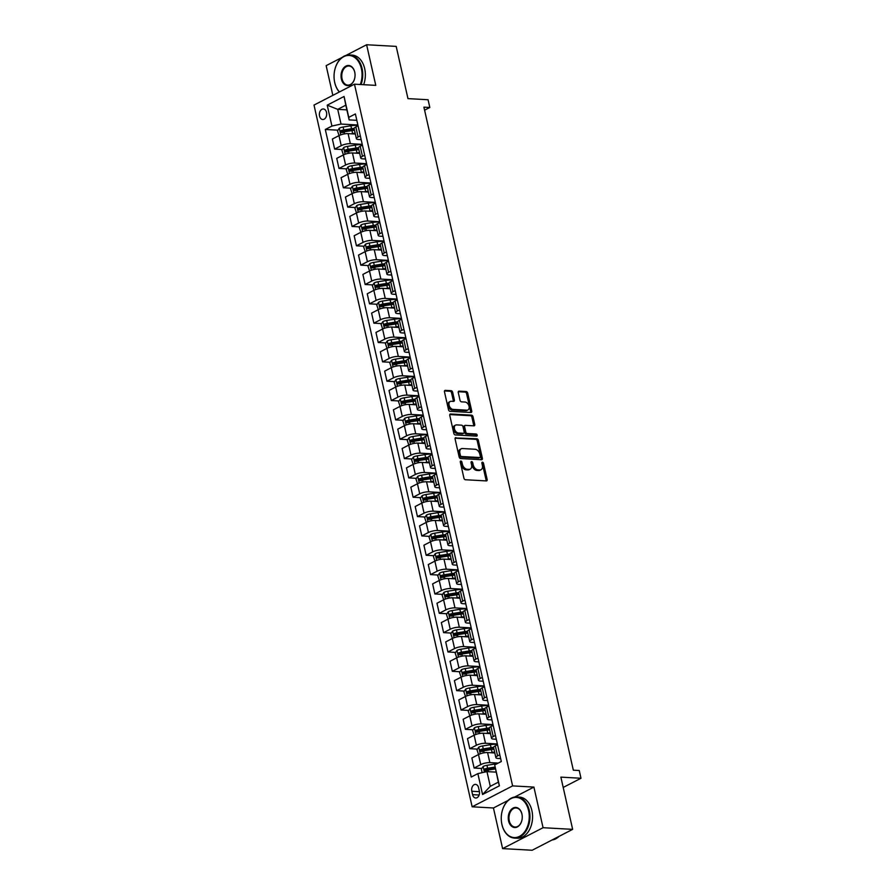 <?xml version="1.0" encoding="UTF-8"?>
<svg xmlns="http://www.w3.org/2000/svg" width="895" height="895" viewBox="0 0 895 895"><rect width="100%" height="100%" fill="white"/><g stroke="black" fill="none" stroke-linecap="round" stroke-linejoin="round"><path stroke-width="1.34" d="M460.858 461.003A1.13 0.75 62.7 0 0 460.287 462.021L463.923 478.165A1.622 1.074 62.7 0 0 465.422 479.742L486.332 480.917A1.622 1.074 62.7 0 0 487.148 479.463L483.513 463.319A1.13 0.75 62.7 0 0 481.89 463.23L482.36 465.322A5.18 3.446 62.7 0 1 481.018 469.718A5.18 3.446 62.7 0 1 479.742 469.976L477.997 469.875A5.18 3.446 62.7 0 1 473.186 464.807L472.717 462.715A1.13 0.75 62.7 0 0 471.083 462.625L471.553 464.718A5.18 3.446 62.7 0 1 470.222 469.114A5.18 3.446 62.7 0 1 468.935 469.372L467.19 469.271A5.18 3.446 62.7 0 1 462.379 464.203L461.909 462.122A1.13 0.75 62.7 0 0 460.858 461.003M319.537 116.048A5.28 3.669 -86.8 0 0 322.737 119.505A5.28 3.669 -86.8 0 0 326.53 112.423A5.28 3.669 -86.8 0 0 323.33 108.966A5.28 3.669 -86.8 0 0 319.537 116.048M452.657 392.278A1.622 1.074 62.7 0 0 451.147 390.69L445.285 390.365A1.622 1.074 62.7 0 0 444.468 391.82L448.507 409.742A1.622 1.074 62.7 0 0 450.006 411.32L470.915 412.494A1.622 1.074 62.7 0 0 471.732 411.04L467.693 393.118A1.622 1.074 62.7 0 0 466.194 391.529L459.101 391.137A1.622 1.074 62.7 0 0 458.285 392.592L460.019 400.255A1.622 1.074 62.7 0 0 461.518 401.844L465.031 402.034A4.33 2.875 62.7 0 1 468.823 405.513A4.33 2.875 62.7 0 1 467.928 409.944A4.33 2.875 62.7 0 1 466.866 410.167L453.105 409.395A4.33 2.875 62.7 0 1 449.301 405.916A4.33 2.875 62.7 0 1 450.196 401.486A4.33 2.875 62.7 0 1 451.27 401.273L453.564 401.396A1.622 1.074 62.7 0 0 454.38 399.942L452.657 392.278L451.561 392.838A1.622 1.074 62.7 0 0 450.051 391.26L444.479 390.947M508.114 800.41L493.447 807.984L502.598 848.605L543.064 827.707L572.643 829.352L560.874 777.128L580.989 778.258L579.244 770.517L573.326 770.181L423.906 107.154L429.824 107.478L428.078 99.748L407.963 98.618L396.194 46.395L366.614 44.75L345.906 55.445M543.064 827.707L533.912 787.085L512.611 785.899L354.476 84.186L375.777 85.372L366.614 44.75M455.924 437.599A1.622 1.074 62.7 0 0 455.107 439.053L459.146 456.976A1.622 1.074 62.7 0 0 460.656 458.564L481.555 459.728A1.622 1.074 62.7 0 0 482.371 458.274L478.333 440.351A1.622 1.074 62.7 0 0 476.834 438.763L455.231 437.957M453.821 433.359L449.782 415.437A1.622 1.074 62.7 0 1 450.61 413.982L471.508 415.146A1.622 1.074 62.7 0 1 473.019 416.734L474.742 424.398A1.622 1.074 62.7 0 1 473.925 425.852L465.445 425.382A1.622 1.074 62.7 0 0 464.628 426.837L465.769 431.927A1.622 1.074 62.7 0 0 467.279 433.504L476.106 433.997A1.13 0.75 62.7 0 1 476.587 436.122L455.331 434.948A1.622 1.074 62.7 0 1 453.821 433.359M342.259 57.336L326.149 65.648L332.85 95.351M572.643 829.352L532.178 850.25L502.598 848.605M479.362 791.146L478.601 787.745A5.113 3.558 -86.8 0 0 475.491 784.389A5.113 3.558 -86.8 0 0 471.822 791.247L472.582 794.648A5.113 3.558 -86.8 0 0 475.692 798.004A5.113 3.558 -86.8 0 0 479.362 791.146M512.611 785.899L472.146 806.798L314.011 105.073L354.476 84.186M494.7 764.923L499.41 785.81L482.562 794.503L477.863 773.616L486.969 771.624L490.281 786.325L498.37 782.14L494.7 764.923L501.312 761.5L355.382 113.945L348.77 117.357L349.128 119.885L345.806 105.185L337.717 109.358L341.029 124.058L357.877 124.998M337.952 130.178L325.31 129.473L471.24 777.039L477.863 773.616M325.31 129.473L331.922 126.061L327.212 105.162L344.06 96.47L348.77 117.357M493.447 807.984L472.146 806.798M424.588 110.186L429.824 107.478M563.201 787.443L580.989 778.258M486.969 771.624L496.11 772.128M346.868 109.872L337.717 109.358L327.212 105.162M342.315 149.521L334.64 149.096L332.369 139.038L338.981 135.615A6.589 1.801 -12.7 0 1 348.088 133.623L355.337 134.026M334.64 149.096L341.252 145.672A6.589 1.801 -12.7 0 1 350.359 143.681L362.229 144.341M346.667 168.864L338.992 168.428L336.733 158.37L343.344 154.958A6.589 1.801 -12.7 0 1 352.451 152.967L359.7 153.369M338.992 168.428L345.615 165.016A6.589 1.801 -12.7 0 1 354.722 163.024L366.592 163.684M351.03 188.207L343.356 187.771L341.084 177.713L347.707 174.301A6.589 1.801 -12.7 0 1 356.814 172.31L364.064 172.713M343.356 187.771L349.967 184.359A6.589 1.801 -12.7 0 1 359.074 182.367L370.955 183.027M355.393 207.539L347.707 207.114L345.448 197.057L352.059 193.644A6.589 1.801 -12.7 0 1 361.166 191.642L368.416 192.056M347.707 207.114L354.331 203.702A6.589 1.801 -12.7 0 1 363.437 201.699L375.307 202.371M359.745 226.882L352.071 226.457L349.8 216.4L356.423 212.988A6.589 1.801 -12.7 0 1 365.529 210.985L372.779 211.388M352.071 226.457L358.682 223.045A6.589 1.801 -12.7 0 1 367.789 221.043L379.67 221.703M364.108 246.226L356.434 245.801L354.163 235.743L360.774 232.331A6.589 1.801 -12.7 0 1 369.892 230.328L377.142 230.731M356.434 245.801L363.046 242.388A6.589 1.801 -12.7 0 1 372.152 240.386L384.022 241.046M368.46 265.569L360.786 265.144L358.526 255.086L365.138 251.663A6.589 1.801 -12.7 0 1 374.244 249.671L381.494 250.074M360.786 265.144L367.409 261.72A6.589 1.801 -12.7 0 1 376.515 259.729L388.385 260.389M372.823 284.912L365.149 284.487L362.878 274.429L369.501 271.006A6.589 1.801 -12.7 0 1 378.607 269.015L385.857 269.417M365.149 284.487L371.761 281.064A6.589 1.801 -12.7 0 1 380.867 279.072L392.748 279.732M377.187 304.255L369.512 303.83L367.241 293.773L373.853 290.349A6.589 1.801 -12.7 0 1 382.959 288.358L390.209 288.761M369.512 303.83L376.124 300.407A6.589 1.801 -12.7 0 1 385.23 298.415L397.1 299.075M381.538 323.598L373.864 323.162L371.604 313.105L378.216 309.692A6.589 1.801 -12.7 0 1 387.322 307.701L394.572 308.104M373.864 323.162L380.487 319.75A6.589 1.801 -12.7 0 1 389.594 317.759L401.463 318.419M385.902 342.942L378.227 342.505L375.956 332.448L382.579 329.036A6.589 1.801 -12.7 0 1 391.686 327.044L398.935 327.447M378.227 342.505L384.839 339.093A6.589 1.801 -12.7 0 1 393.945 337.102L405.827 337.762M390.265 362.274L382.579 361.848L380.319 351.791L386.931 348.379A6.589 1.801 -12.7 0 1 396.037 346.376L403.287 346.79M382.579 361.848L389.202 358.436A6.589 1.801 -12.7 0 1 398.309 356.434L410.178 357.105M394.617 381.617L386.942 381.192L384.671 371.134L391.294 367.722A6.589 1.801 -12.7 0 1 400.401 365.719L407.65 366.122M386.942 381.192L393.554 377.779A6.589 1.801 -12.7 0 1 402.661 375.777L414.542 376.437M398.98 400.96L391.305 400.535L389.034 390.477L395.646 387.054A6.589 1.801 -12.7 0 1 404.753 385.063L412.013 385.465M391.305 400.535L397.917 397.123A6.589 1.801 -12.7 0 1 407.024 395.12L418.894 395.78M403.332 420.303L395.657 419.878L393.397 409.82L400.009 406.397A6.589 1.801 -12.7 0 1 409.116 404.406L416.365 404.808M395.657 419.878L402.28 416.455A6.589 1.801 -12.7 0 1 411.387 414.463L423.257 415.123M407.695 439.646L400.02 439.221L397.749 429.164L404.372 425.74A6.589 1.801 -12.7 0 1 413.479 423.749L420.728 424.152M400.02 439.221L406.632 435.798A6.589 1.801 -12.7 0 1 415.739 433.806L427.62 434.467M412.058 458.99L404.372 458.564L402.112 448.507L408.724 445.083A6.589 1.801 -12.7 0 1 417.831 443.092L425.08 443.495M404.372 458.564L410.995 455.141A6.589 1.801 -12.7 0 1 420.102 453.15L431.972 453.81M416.41 478.333L408.735 477.896L406.464 467.839L413.087 464.427A6.589 1.801 -12.7 0 1 422.194 462.435L429.443 462.838M408.735 477.896L415.347 474.484A6.589 1.801 -12.7 0 1 424.465 472.493L436.335 473.153M420.773 497.676L413.098 497.24L410.827 487.182L417.439 483.77A6.589 1.801 -12.7 0 1 426.557 481.778L433.806 482.181M413.098 497.24L419.71 493.827A6.589 1.801 -12.7 0 1 428.817 491.836L440.687 492.496M425.136 517.008L417.45 516.583L415.19 506.525L421.802 503.113A6.589 1.801 -12.7 0 1 430.909 501.111L438.158 501.524M417.45 516.583L424.073 513.171A6.589 1.801 -12.7 0 1 433.18 511.168L445.05 511.839M429.488 536.351L421.813 535.926L419.542 525.868L426.165 522.456A6.589 1.801 -12.7 0 1 435.272 520.454L442.522 520.856M421.813 535.926L428.425 532.514A6.589 1.801 -12.7 0 1 437.532 530.511L449.413 531.171M433.851 555.694L426.177 555.269L423.906 545.212L430.517 541.788A6.589 1.801 -12.7 0 1 439.624 539.797L446.873 540.2M426.177 555.269L432.788 551.857A6.589 1.801 -12.7 0 1 441.895 549.854L453.765 550.514M438.203 575.037L430.529 574.612L428.269 564.555L434.88 561.131A6.589 1.801 -12.7 0 1 443.987 559.14L451.237 559.543M430.529 574.612L437.152 571.189A6.589 1.801 -12.7 0 1 446.258 569.198L458.128 569.858M442.566 594.381L434.892 593.956L432.621 583.898L439.244 580.475A6.589 1.801 -12.7 0 1 448.35 578.483L455.6 578.886M434.892 593.956L441.503 590.532A6.589 1.801 -12.7 0 1 450.61 588.541L462.491 589.201M446.929 613.724L439.244 613.299L436.984 603.241L443.596 599.818A6.589 1.801 -12.7 0 1 452.702 597.826L459.952 598.229M439.244 613.299L445.867 609.875A6.589 1.801 -12.7 0 1 454.973 607.884L466.843 608.544M451.281 633.067L443.607 632.631L441.336 622.573L447.959 619.161A6.589 1.801 -12.7 0 1 457.065 617.17L464.315 617.572M443.607 632.631L450.219 629.219A6.589 1.801 -12.7 0 1 459.325 627.227L471.206 627.887M455.644 652.41L447.97 651.974L445.699 641.916L452.311 638.504A6.589 1.801 -12.7 0 1 461.428 636.513L468.678 636.916M447.97 651.974L454.582 648.562A6.589 1.801 -12.7 0 1 463.688 646.57L475.558 647.23M459.996 671.742L452.322 671.317L450.062 661.26L456.674 657.847A6.589 1.801 -12.7 0 1 465.78 655.845L473.03 656.259M452.322 671.317L458.945 667.905A6.589 1.801 -12.7 0 1 468.051 665.902L479.921 666.574M464.36 691.085L456.685 690.66L454.414 680.603L461.037 677.191A6.589 1.801 -12.7 0 1 470.143 675.188L477.393 675.591M456.685 690.66L463.297 687.248A6.589 1.801 -12.7 0 1 472.403 685.246L484.284 685.906M468.723 710.429L461.037 710.003L458.777 699.946L465.389 696.523A6.589 1.801 -12.7 0 1 474.495 694.531L481.745 694.934M461.037 710.003L467.66 706.58A6.589 1.801 -12.7 0 1 476.767 704.589L488.636 705.249M473.075 729.772L465.4 729.347L463.14 719.289L469.752 715.866A6.589 1.801 -12.7 0 1 478.859 713.874L486.108 714.277M465.4 729.347L472.023 725.923A6.589 1.801 -12.7 0 1 481.13 723.932L493 724.592M477.438 749.115L469.763 748.69L467.492 738.632L474.115 735.209A6.589 1.801 -12.7 0 1 483.222 733.218L490.471 733.62M469.763 748.69L476.375 745.266A6.589 1.801 -12.7 0 1 485.482 743.275L497.363 743.935M481.801 768.458L474.115 768.033L471.855 757.975L478.467 754.552A6.589 1.801 -12.7 0 1 487.574 752.561L494.823 752.963M474.115 768.033L480.738 764.61A6.589 1.801 -12.7 0 1 489.845 762.618L498.258 763.088M500.663 758.591L497.933 758.434A6.589 1.801 -12.7 0 1 495.875 757.629A6.589 1.801 -12.7 0 1 497.575 755.917L499.802 754.765M496.3 739.248L493.581 739.091A6.589 1.801 -12.7 0 1 491.523 738.285A6.589 1.801 -12.7 0 1 493.223 736.574L495.438 735.421M491.937 719.904L489.218 719.748A6.589 1.801 -12.7 0 1 487.16 718.942A6.589 1.801 -12.7 0 1 488.86 717.231L491.075 716.078M487.585 700.561L484.855 700.416A6.589 1.801 -12.7 0 1 482.797 699.599A6.589 1.801 -12.7 0 1 484.497 697.887L486.723 696.746M483.222 681.218L480.503 681.073A6.589 1.801 -12.7 0 1 478.445 680.256A6.589 1.801 -12.7 0 1 480.145 678.544L482.36 677.403M478.87 661.875L476.14 661.729A6.589 1.801 -12.7 0 1 474.081 660.924A6.589 1.801 -12.7 0 1 475.782 659.201L478.008 658.06M474.507 642.543L471.777 642.386A6.589 1.801 -12.7 0 1 469.73 641.581A6.589 1.801 -12.7 0 1 471.419 639.858L473.645 638.717M470.143 623.2L467.425 623.043A6.589 1.801 -12.7 0 1 465.366 622.238A6.589 1.801 -12.7 0 1 467.067 620.526L469.282 619.374M465.792 603.856L463.062 603.7A6.589 1.801 -12.7 0 1 461.003 602.894A6.589 1.801 -12.7 0 1 462.704 601.183L464.93 600.03M461.428 584.513L458.71 584.357A6.589 1.801 -12.7 0 1 456.651 583.551A6.589 1.801 -12.7 0 1 458.352 581.84L460.567 580.687M457.065 565.17L454.347 565.014A6.589 1.801 -12.7 0 1 452.288 564.208A6.589 1.801 -12.7 0 1 453.989 562.496L456.215 561.344M452.713 545.827L449.984 545.681A6.589 1.801 -12.7 0 1 447.925 544.865A6.589 1.801 -12.7 0 1 449.626 543.153L451.852 542.012M448.35 526.484L445.632 526.338A6.589 1.801 -12.7 0 1 443.573 525.522A6.589 1.801 -12.7 0 1 445.274 523.81L447.489 522.669M443.998 507.141L441.269 506.995A6.589 1.801 -12.7 0 1 439.21 506.19A6.589 1.801 -12.7 0 1 440.911 504.467L443.137 503.326M439.635 487.809L436.917 487.652A6.589 1.801 -12.7 0 1 434.858 486.846A6.589 1.801 -12.7 0 1 436.559 485.124L438.774 483.982M435.272 468.465L432.553 468.309A6.589 1.801 -12.7 0 1 430.495 467.503A6.589 1.801 -12.7 0 1 432.195 465.792L434.411 464.639M430.92 449.122L428.19 448.966A6.589 1.801 -12.7 0 1 426.132 448.16A6.589 1.801 -12.7 0 1 427.832 446.448L430.059 445.296M426.557 429.779L423.838 429.622A6.589 1.801 -12.7 0 1 421.78 428.817A6.589 1.801 -12.7 0 1 423.48 427.105L425.696 425.953M422.205 410.436L419.475 410.279A6.589 1.801 -12.7 0 1 417.417 409.474A6.589 1.801 -12.7 0 1 419.117 407.762L421.344 406.61M417.842 391.093L415.112 390.947A6.589 1.801 -12.7 0 1 413.054 390.13A6.589 1.801 -12.7 0 1 414.754 388.419L416.981 387.278M413.479 371.749L410.76 371.604A6.589 1.801 -12.7 0 1 408.702 370.787A6.589 1.801 -12.7 0 1 410.402 369.076L412.617 367.934M409.127 352.406L406.397 352.261A6.589 1.801 -12.7 0 1 404.339 351.455A6.589 1.801 -12.7 0 1 406.039 349.732L408.265 348.591M404.764 333.074L402.045 332.918A6.589 1.801 -12.7 0 1 399.987 332.112A6.589 1.801 -12.7 0 1 401.687 330.389L403.902 329.248M400.401 313.731L397.682 313.574A6.589 1.801 -12.7 0 1 395.624 312.769A6.589 1.801 -12.7 0 1 397.324 311.057L399.539 309.905M396.049 294.388L393.319 294.231A6.589 1.801 -12.7 0 1 391.26 293.426A6.589 1.801 -12.7 0 1 392.961 291.714L395.187 290.562M391.686 275.045L388.967 274.888A6.589 1.801 -12.7 0 1 386.908 274.083A6.589 1.801 -12.7 0 1 388.609 272.371L390.824 271.219M387.334 255.701L384.604 255.556A6.589 1.801 -12.7 0 1 382.545 254.739A6.589 1.801 -12.7 0 1 384.246 253.028L386.472 251.875M382.97 236.358L380.241 236.213A6.589 1.801 -12.7 0 1 378.193 235.396A6.589 1.801 -12.7 0 1 379.883 233.684L382.109 232.543M378.607 217.015L375.889 216.87A6.589 1.801 -12.7 0 1 373.83 216.053A6.589 1.801 -12.7 0 1 375.531 214.341L377.746 213.2M374.255 197.672L371.526 197.526A6.589 1.801 -12.7 0 1 369.467 196.721A6.589 1.801 -12.7 0 1 371.168 194.998L373.394 193.857M369.892 178.34L367.174 178.183A6.589 1.801 -12.7 0 1 365.115 177.378A6.589 1.801 -12.7 0 1 366.816 175.655L369.031 174.514M365.54 158.997L362.811 158.84A6.589 1.801 -12.7 0 1 360.752 158.035A6.589 1.801 -12.7 0 1 362.453 156.323L364.679 155.171M361.177 139.654L358.447 139.497A6.589 1.801 -12.7 0 1 356.389 138.691A6.589 1.801 -12.7 0 1 358.089 136.98L360.316 135.827M356.814 120.31L349.128 119.885M494.051 769.141L487.943 768.794M489.688 749.797L483.591 749.462M485.336 730.454L479.228 730.119M480.973 711.111L474.865 710.775M476.61 691.768L470.513 691.432M472.258 672.425L466.15 672.089M467.895 653.093L461.798 652.746M463.543 633.75L457.434 633.403M459.18 614.406L453.071 614.059M454.817 595.063L448.719 594.727M450.465 575.72L444.356 575.384M446.102 556.377L440.004 556.041M441.738 537.034L435.641 536.698M437.386 517.69L431.278 517.355M433.023 498.358L426.926 498.012M428.671 479.015L422.563 478.668M424.308 459.672L418.2 459.325M419.945 440.329L413.848 439.993M415.593 420.986L409.485 420.65M411.23 401.642L405.133 401.307M406.878 382.299L400.77 381.964M402.515 362.956L396.407 362.62M398.152 343.624L392.055 343.277M393.8 324.281L387.692 323.934M389.437 304.938L383.328 304.591M385.074 285.594L378.977 285.259M380.722 266.251L374.613 265.916M376.359 246.908L370.261 246.572M372.007 227.565L365.898 227.229M367.644 208.222L361.535 207.886M363.281 188.89L357.183 188.543M358.929 169.547L352.82 169.2M354.565 150.203L348.468 149.857M350.202 130.86L344.105 130.525M495.875 757.629L493.615 747.571A6.589 1.801 -12.7 0 1 495.315 745.859L497.531 744.707M491.523 738.285L489.252 728.228A6.589 1.801 -12.7 0 1 490.952 726.516L493.167 725.364M487.16 718.942L484.889 708.885A6.589 1.801 -12.7 0 1 486.589 707.173L488.815 706.021M482.797 699.599L480.537 689.542A6.589 1.801 -12.7 0 1 482.237 687.83L484.452 686.689M478.445 680.256L476.174 670.198A6.589 1.801 -12.7 0 1 477.874 668.487L480.1 667.346M474.081 660.924L471.822 650.866A6.589 1.801 -12.7 0 1 473.511 649.143L475.737 648.002M469.73 641.581L467.458 631.523A6.589 1.801 -12.7 0 1 469.159 629.8L471.374 628.659M465.366 622.238L463.095 612.18A6.589 1.801 -12.7 0 1 464.796 610.468L467.022 609.316M461.003 602.894L458.743 592.837A6.589 1.801 -12.7 0 1 460.444 591.125L462.659 589.973M456.651 583.551L454.38 573.494A6.589 1.801 -12.7 0 1 456.081 571.782L458.307 570.63M452.288 564.208L450.017 554.15A6.589 1.801 -12.7 0 1 451.718 552.439L453.944 551.286M447.925 544.865L445.665 534.807A6.589 1.801 -12.7 0 1 447.366 533.096L449.581 531.954M443.573 525.522L441.302 515.464A6.589 1.801 -12.7 0 1 443.003 513.752L445.229 512.611M439.21 506.19L436.95 496.132A6.589 1.801 -12.7 0 1 438.651 494.409L440.866 493.268M434.858 486.846L432.587 476.789A6.589 1.801 -12.7 0 1 434.288 475.066L436.503 473.925M430.495 467.503L428.224 457.446A6.589 1.801 -12.7 0 1 429.924 455.734L432.151 454.582M426.132 448.16L423.872 438.102A6.589 1.801 -12.7 0 1 425.572 436.391L427.788 435.238M421.78 428.817L419.509 418.759A6.589 1.801 -12.7 0 1 421.209 417.048L423.436 415.895M417.417 409.474L415.146 399.416A6.589 1.801 -12.7 0 1 416.846 397.704L419.073 396.552M413.054 390.13L410.794 380.073A6.589 1.801 -12.7 0 1 412.494 378.361L414.709 377.22M408.702 370.787L406.431 360.73A6.589 1.801 -12.7 0 1 408.131 359.018L410.357 357.877M404.339 351.455L402.079 341.398A6.589 1.801 -12.7 0 1 403.779 339.675L405.994 338.534M399.987 332.112L397.716 322.055A6.589 1.801 -12.7 0 1 399.416 320.332L401.631 319.191M395.624 312.769L393.353 302.711A6.589 1.801 -12.7 0 1 395.053 301L397.279 299.847M391.26 293.426L389.001 283.368A6.589 1.801 -12.7 0 1 390.701 281.656L392.916 280.504M386.908 274.083L384.637 264.025A6.589 1.801 -12.7 0 1 386.338 262.313L388.564 261.161M382.545 254.739L380.286 244.682A6.589 1.801 -12.7 0 1 381.975 242.97L384.201 241.818M378.193 235.396L375.922 225.339A6.589 1.801 -12.7 0 1 377.623 223.627L379.838 222.486M373.83 216.053L371.559 205.995A6.589 1.801 -12.7 0 1 373.26 204.284L375.486 203.143M369.467 196.721L367.207 186.663A6.589 1.801 -12.7 0 1 368.908 184.941L371.123 183.799M365.115 177.378L362.844 167.32A6.589 1.801 -12.7 0 1 364.545 165.597L366.771 164.456M360.752 158.035L358.481 147.977A6.589 1.801 -12.7 0 1 360.182 146.265L362.408 145.113M356.389 138.691L354.129 128.634A6.589 1.801 -12.7 0 1 355.83 126.922L358.045 125.77M341.029 124.058L331.922 126.061M490.281 786.325L482.562 794.503M498.37 782.14L499.41 785.81M344.06 96.47L345.806 105.185M533.912 787.085L514.647 797.042M460.254 461.775A1.13 0.75 62.7 0 1 460.824 462.681L461.294 464.773A5.18 3.446 62.7 0 0 466.105 469.841L467.19 469.271M470.222 469.114L469.125 469.674A5.18 3.446 62.7 0 1 467.839 469.931L466.105 469.841M481.018 469.718L479.921 470.278A5.18 3.446 62.7 0 1 478.646 470.535L476.901 470.446A5.18 3.446 62.7 0 1 472.09 465.378L471.62 463.286A1.13 0.75 62.7 0 0 471.05 462.379M486.041 480.895A1.622 1.074 62.7 0 0 486.052 480.022L482.416 463.89A1.13 0.75 62.7 0 0 481.857 462.983M481.264 459.706A1.622 1.074 62.7 0 0 481.286 458.833L477.248 440.911A1.622 1.074 62.7 0 0 475.737 439.333L455.13 438.181M460.399 455.398A1.13 0.75 62.7 0 0 461.451 456.506L479.798 457.524A1.13 0.75 62.7 0 0 480.369 456.506L479.877 454.313A5.18 3.446 62.7 0 0 475.066 449.245L462.525 448.54A5.18 3.446 62.7 0 0 461.238 448.798A5.18 3.446 62.7 0 0 459.907 453.194L460.399 455.398L459.303 455.958A1.13 0.75 62.7 0 0 460.354 457.065L461.451 456.506M479.194 457.837A1.13 0.75 62.7 0 1 478.702 458.095L460.354 457.065M461.238 448.798L460.153 449.368A5.18 3.446 62.7 0 0 458.811 453.754L459.907 453.194M459.303 455.958L458.811 453.754M449.805 414.564L470.412 415.716L471.508 415.146M473.634 425.841A1.622 1.074 62.7 0 0 473.645 424.968L471.922 417.294A1.622 1.074 62.7 0 0 470.412 415.716M464.348 425.953A1.622 1.074 62.7 0 0 463.532 427.407L464.684 432.486A1.622 1.074 62.7 0 0 466.183 434.075L475.01 434.567L476.106 433.997M476.095 436.1A1.13 0.75 62.7 0 0 475.01 434.567M456.651 424.89A4.33 2.875 62.7 0 0 455.577 425.114A4.33 2.875 62.7 0 0 454.682 429.544A4.33 2.875 62.7 0 0 458.475 433.023L463.33 433.292A1.622 1.074 62.7 0 0 464.147 431.837L463.006 426.747A1.622 1.074 62.7 0 0 461.496 425.159L456.651 424.89M455.577 425.114L454.481 425.673A4.33 2.875 62.7 0 0 453.586 430.103A4.33 2.875 62.7 0 0 457.39 433.583L458.475 433.023M462.928 433.493A1.622 1.074 62.7 0 1 462.234 433.851L457.39 433.583M453.273 401.385A1.622 1.074 62.7 0 0 453.284 400.512L451.561 392.838M450.196 401.486L449.1 402.056A4.33 2.875 62.7 0 0 448.205 406.487A4.33 2.875 62.7 0 0 452.009 409.966L453.105 409.395M467.928 409.944L466.843 410.514A4.33 2.875 62.7 0 1 465.769 410.727L452.009 409.966M470.625 412.472A1.622 1.074 62.7 0 0 470.636 411.599L466.597 393.677A1.622 1.074 62.7 0 0 465.098 392.099L458.307 391.719M494.823 772.061L496.054 771.859M482.136 772.676L481.331 769.129L483.177 766.444A4.363 1.186 -12.7 0 1 486.958 765.303L494.722 764.062A12.608 3.435 -12.7 0 1 496.926 763.771M486.925 770.931C485.549 770.718 485.403 770.092 486.511 769.073A2.226 0.604 -12.7 0 1 487.272 768.906L495.047 767.664A10.471 2.853 -12.7 0 1 495.103 767.653M495.002 767.06L487.618 768.246A4.363 1.186 167.3 0 0 484.799 768.973L485.224 770.83A4.363 1.186 -12.7 0 1 488.043 770.103L495.394 768.928M493.469 752.885A10.471 2.853 -12.7 0 1 494.79 752.773M490.46 752.717L492.105 752.46A12.608 3.435 -12.7 0 1 494.644 752.136M478.545 754.519L476.979 749.786L478.814 747.112A4.363 1.186 -12.7 0 1 482.595 745.96L490.37 744.718A12.608 3.435 -12.7 0 1 497.452 744.349M493.615 747.325A12.608 3.435 167.3 0 0 491.031 747.661L483.266 748.902A4.363 1.186 167.3 0 0 480.447 749.63L480.861 751.487A4.363 1.186 -12.7 0 1 483.68 750.76L491.444 749.518A12.608 3.435 -12.7 0 1 493.973 749.193M482.562 751.587C481.186 751.375 481.051 750.748 482.148 749.73A2.226 0.604 -12.7 0 1 482.92 749.562L490.684 748.321A10.471 2.853 -12.7 0 1 493.704 747.974M489.117 733.542A10.471 2.853 -12.7 0 1 490.426 733.43M486.108 733.374L487.753 733.117A12.608 3.435 -12.7 0 1 490.281 732.792M474.193 735.175L472.616 730.443L474.462 727.769A4.363 1.186 -12.7 0 1 478.243 726.617L486.007 725.375A12.608 3.435 -12.7 0 1 493.089 725.006M489.252 727.993A12.608 3.435 167.3 0 0 486.667 728.317L478.903 729.559A4.363 1.186 167.3 0 0 476.084 730.286L476.509 732.144A4.363 1.186 -12.7 0 1 479.317 731.416L487.093 730.175A12.608 3.435 -12.7 0 1 489.621 729.85M478.21 732.244C476.822 732.032 476.688 731.405 477.785 730.387A2.226 0.604 -12.7 0 1 478.556 730.219L486.321 728.977A10.471 2.853 -12.7 0 1 489.341 728.642M484.754 714.199A10.471 2.853 -12.7 0 1 486.063 714.087M481.745 714.031L483.389 713.774A12.608 3.435 -12.7 0 1 485.918 713.449M469.83 715.832L468.264 711.1L470.099 708.426A4.363 1.186 -12.7 0 1 473.88 707.285L481.644 706.032A12.608 3.435 -12.7 0 1 488.737 705.663M484.9 708.65A12.608 3.435 167.3 0 0 482.315 708.974L474.54 710.216A4.363 1.186 167.3 0 0 471.721 710.943L472.146 712.8A4.363 1.186 -12.7 0 1 474.965 712.073L482.729 710.831A12.608 3.435 -12.7 0 1 485.258 710.507M473.847 712.901C472.47 712.688 472.325 712.073 473.433 711.044A2.226 0.604 -12.7 0 1 474.193 710.876L481.969 709.634A10.471 2.853 -12.7 0 1 484.989 709.299M480.391 694.867A10.471 2.853 -12.7 0 1 481.711 694.755M477.393 694.699L479.038 694.43A12.608 3.435 -12.7 0 1 481.566 694.106M465.467 696.489L463.901 691.757L465.736 689.083A4.363 1.186 -12.7 0 1 469.517 687.942L477.292 686.689A12.608 3.435 -12.7 0 1 484.374 686.32M480.537 689.307A12.608 3.435 167.3 0 0 477.952 689.631L470.188 690.873A4.363 1.186 167.3 0 0 467.369 691.611L467.783 693.468A4.363 1.186 -12.7 0 1 470.602 692.73L478.366 691.488A12.608 3.435 -12.7 0 1 480.895 691.164M469.483 693.558C468.107 693.345 467.973 692.73 469.069 691.701A2.226 0.604 -12.7 0 1 469.841 691.544L477.606 690.291A10.471 2.853 -12.7 0 1 480.626 689.956M501.916 824.373A20.115 13.984 -86.8 0 0 519.514 836.366A20.115 13.984 -86.8 0 0 528.598 810.601A20.115 13.984 -86.8 0 0 515.453 797.4A20.115 13.984 -86.8 0 0 502.039 811.62A20.115 13.984 -86.8 0 0 501.468 821.845A20.115 13.984 -86.8 0 0 501.916 824.373M502.05 811.564A20.607 14.32 93.2 0 1 502.073 811.496A20.607 14.32 93.2 0 1 516.762 796.93A20.607 14.32 93.2 0 1 529.281 810.445A20.607 14.32 93.2 0 1 514.457 838.078A20.607 14.32 93.2 0 1 501.938 824.563A20.607 14.32 93.2 0 1 501.491 821.968A20.607 14.32 93.2 0 1 501.48 821.912M508.584 820.928A10.058 6.992 93.2 0 1 513.126 808.051A10.058 6.992 93.2 0 1 521.93 814.036A10.058 6.992 93.2 0 1 522.143 815.3A10.058 6.992 93.2 0 1 521.863 820.424A10.058 6.992 93.2 0 1 515.151 827.528A10.058 6.992 93.2 0 1 508.584 820.928M522.154 815.367A9.565 6.645 -86.8 0 0 521.953 814.226A9.565 6.645 -86.8 0 0 516.146 807.961A9.565 6.645 -86.8 0 0 509.266 820.782A9.565 6.645 -86.8 0 0 515.072 827.047A9.565 6.645 -86.8 0 0 521.875 820.357M559.084 836.355A20.607 14.32 93.2 0 1 552.014 840.002M516.762 796.93L519.357 797.076A20.607 14.32 93.2 0 1 531.887 810.59A20.607 14.32 93.2 0 1 517.064 838.223L514.457 838.078M360.316 84.51A20.115 13.984 -86.8 0 0 361.39 68.646A20.115 13.984 -86.8 0 0 348.256 55.445A20.115 13.984 -86.8 0 0 334.831 69.665A20.115 13.984 -86.8 0 0 334.26 79.89A20.115 13.984 -86.8 0 0 334.708 82.43A20.115 13.984 -86.8 0 0 339.485 91.928M334.853 69.609A20.607 14.32 93.2 0 1 334.864 69.541A20.607 14.32 93.2 0 1 349.553 54.975A20.607 14.32 93.2 0 1 362.072 68.501A20.607 14.32 93.2 0 1 361.043 84.544M339.317 92.006A20.607 14.32 93.2 0 1 334.73 82.62A20.607 14.32 93.2 0 1 334.282 80.024A20.607 14.32 93.2 0 1 334.271 79.957M341.375 78.984A10.058 6.992 93.2 0 1 345.917 66.096A10.058 6.992 93.2 0 1 354.722 72.092A10.058 6.992 93.2 0 1 354.946 73.356A10.058 6.992 93.2 0 1 354.655 78.469A10.058 6.992 93.2 0 1 347.942 85.584A10.058 6.992 93.2 0 1 341.375 78.984M354.946 73.424A9.565 6.645 -86.8 0 0 354.744 72.282A9.565 6.645 -86.8 0 0 348.938 66.006A9.565 6.645 -86.8 0 0 342.058 78.827A9.565 6.645 -86.8 0 0 347.875 85.103A9.565 6.645 -86.8 0 0 354.666 78.402M349.553 54.975L352.149 55.121A20.607 14.32 93.2 0 1 364.679 68.635A20.607 14.32 93.2 0 1 363.65 84.689M476.039 675.524A10.471 2.853 -12.7 0 1 477.348 675.412M473.03 675.356L474.674 675.087A12.608 3.435 -12.7 0 1 477.203 674.763M461.115 677.146L459.538 672.413L461.384 669.74A4.363 1.186 -12.7 0 1 465.165 668.599L472.929 667.357A12.608 3.435 -12.7 0 1 480.011 666.976M476.174 669.963A12.608 3.435 167.3 0 0 473.589 670.288L465.825 671.541A4.363 1.186 167.3 0 0 463.006 672.268L463.431 674.125A4.363 1.186 -12.7 0 1 466.239 673.398L474.014 672.145A12.608 3.435 -12.7 0 1 476.543 671.821M465.131 674.215C463.755 674.002 463.61 673.387 464.706 672.358A2.226 0.604 -12.7 0 1 465.478 672.201L473.242 670.948A10.471 2.853 -12.7 0 1 476.263 670.612M471.676 656.18A10.471 2.853 -12.7 0 1 472.985 656.069M468.667 656.013L470.311 655.744A12.608 3.435 -12.7 0 1 472.84 655.42M456.752 657.803L455.186 653.07L457.021 650.396A4.363 1.186 -12.7 0 1 460.802 649.255L468.566 648.014A12.608 3.435 -12.7 0 1 475.659 647.633M471.822 650.62A12.608 3.435 167.3 0 0 469.237 650.945L461.462 652.198A4.363 1.186 167.3 0 0 458.654 652.925L459.068 654.782A4.363 1.186 -12.7 0 1 461.887 654.055L469.651 652.802A12.608 3.435 -12.7 0 1 472.18 652.477M460.768 654.871C459.392 654.659 459.247 654.044 460.354 653.014A2.226 0.604 -12.7 0 1 461.126 652.858L468.89 651.616A10.471 2.853 -12.7 0 1 471.911 651.269M467.324 636.837A10.471 2.853 -12.7 0 1 468.633 636.725M464.315 636.669L465.959 636.401A12.608 3.435 -12.7 0 1 468.488 636.076M452.389 638.459L450.823 633.738L452.657 631.053A4.363 1.186 -12.7 0 1 456.45 629.912L464.214 628.67A12.608 3.435 -12.7 0 1 471.296 628.301M467.458 631.277A12.608 3.435 167.3 0 0 464.874 631.613L457.11 632.854A4.363 1.186 167.3 0 0 454.291 633.582L454.705 635.439A4.363 1.186 -12.7 0 1 457.524 634.712L465.288 633.47A12.608 3.435 -12.7 0 1 467.828 633.145M456.416 635.528C455.029 635.316 454.895 634.7 455.991 633.671A2.226 0.604 -12.7 0 1 456.763 633.515L464.527 632.273A10.471 2.853 -12.7 0 1 467.548 631.926M462.961 617.494A10.471 2.853 -12.7 0 1 464.27 617.382M459.952 617.326L461.596 617.069A12.608 3.435 -12.7 0 1 464.125 616.744M448.037 619.116L446.46 614.395L448.305 611.71A4.363 1.186 -12.7 0 1 452.087 610.569L459.851 609.327A12.608 3.435 -12.7 0 1 466.933 608.958M463.107 611.934A12.608 3.435 167.3 0 0 460.511 612.269L452.747 613.511A4.363 1.186 167.3 0 0 449.928 614.238L450.353 616.096A4.363 1.186 -12.7 0 1 453.172 615.368L460.936 614.127A12.608 3.435 -12.7 0 1 463.465 613.802M452.053 616.196C450.677 615.984 450.532 615.357 451.639 614.339A2.226 0.604 -12.7 0 1 452.4 614.171L460.175 612.93A10.471 2.853 -12.7 0 1 463.196 612.583M458.598 598.151A10.471 2.853 -12.7 0 1 459.918 598.039M455.6 597.983L457.233 597.726A12.608 3.435 -12.7 0 1 459.773 597.401M443.674 599.784L442.108 595.052L443.942 592.378A4.363 1.186 -12.7 0 1 447.724 591.226L455.499 589.984A12.608 3.435 -12.7 0 1 462.581 589.615M458.743 592.591A12.608 3.435 167.3 0 0 456.159 592.926L448.395 594.168A4.363 1.186 167.3 0 0 445.576 594.895L445.99 596.752A4.363 1.186 -12.7 0 1 448.809 596.025L456.573 594.783A12.608 3.435 -12.7 0 1 459.101 594.459M447.69 596.853C446.314 596.641 446.18 596.014 447.276 594.996A2.226 0.604 -12.7 0 1 448.048 594.828L455.812 593.586A10.471 2.853 -12.7 0 1 458.833 593.24M454.246 578.808A10.471 2.853 -12.7 0 1 455.555 578.696M451.237 578.64L452.881 578.383A12.608 3.435 -12.7 0 1 455.41 578.058M439.322 580.441L437.744 575.709L439.59 573.035A4.363 1.186 -12.7 0 1 443.372 571.883L451.136 570.641A12.608 3.435 -12.7 0 1 458.218 570.272M454.38 573.259A12.608 3.435 167.3 0 0 451.796 573.583L444.032 574.825A4.363 1.186 167.3 0 0 441.213 575.552L441.638 577.409A4.363 1.186 -12.7 0 1 444.446 576.682L452.221 575.44A12.608 3.435 -12.7 0 1 454.75 575.116M443.338 577.51C441.951 577.297 441.817 576.671 442.913 575.653A2.226 0.604 -12.7 0 1 443.685 575.485L451.449 574.243A10.471 2.853 -12.7 0 1 454.47 573.908M449.883 559.464A10.471 2.853 -12.7 0 1 451.192 559.364M446.873 559.297L448.518 559.039A12.608 3.435 -12.7 0 1 451.046 558.715M434.959 561.098L433.393 556.366L435.227 553.692A4.363 1.186 -12.7 0 1 439.009 552.551L446.773 551.298A12.608 3.435 -12.7 0 1 453.866 550.928M450.028 553.915A12.608 3.435 167.3 0 0 447.444 554.24L439.669 555.482A4.363 1.186 167.3 0 0 436.861 556.209L437.275 558.066A4.363 1.186 -12.7 0 1 440.094 557.339L447.858 556.097A12.608 3.435 -12.7 0 1 450.386 555.773M438.975 558.167C437.599 557.954 437.454 557.339 438.561 556.31A2.226 0.604 -12.7 0 1 439.333 556.142L447.097 554.9A10.471 2.853 -12.7 0 1 450.118 554.564M445.531 540.132A10.471 2.853 -12.7 0 1 446.84 540.021M442.522 539.965L444.166 539.696A12.608 3.435 -12.7 0 1 446.694 539.372M430.596 541.755L429.029 537.022L430.864 534.349A4.363 1.186 -12.7 0 1 434.657 533.207L442.421 531.954A12.608 3.435 -12.7 0 1 449.503 531.585M445.665 534.572A12.608 3.435 167.3 0 0 443.081 534.897L435.317 536.139A4.363 1.186 167.3 0 0 432.498 536.877L432.911 538.734A4.363 1.186 -12.7 0 1 435.731 537.996L443.495 536.754A12.608 3.435 -12.7 0 1 446.023 536.429M434.612 538.824C433.236 538.611 433.102 537.996 434.198 536.966A2.226 0.604 -12.7 0 1 434.97 536.81L442.734 535.557A10.471 2.853 -12.7 0 1 445.755 535.221M441.168 520.789A10.471 2.853 -12.7 0 1 442.477 520.677M438.158 520.621L439.803 520.353A12.608 3.435 -12.7 0 1 442.331 520.029M426.244 522.411L424.666 517.679L426.512 515.005A4.363 1.186 -12.7 0 1 430.294 513.864L438.058 512.622A12.608 3.435 -12.7 0 1 445.139 512.242M441.302 515.229A12.608 3.435 167.3 0 0 438.718 515.554L430.954 516.807A4.363 1.186 167.3 0 0 428.134 517.534L428.56 519.391A4.363 1.186 -12.7 0 1 431.379 518.664L439.143 517.411A12.608 3.435 -12.7 0 1 441.671 517.086M430.26 519.48C428.884 519.268 428.739 518.653 429.835 517.623A2.226 0.604 -12.7 0 1 430.607 517.467L438.371 516.214A10.471 2.853 -12.7 0 1 441.392 515.878M436.805 501.446A10.471 2.853 -12.7 0 1 438.114 501.334M433.795 501.278L435.44 501.01A12.608 3.435 -12.7 0 1 437.968 500.685M421.881 503.068L420.314 498.336L422.149 495.662A4.363 1.186 -12.7 0 1 425.93 494.521L433.695 493.279A12.608 3.435 -12.7 0 1 440.787 492.899M436.95 495.886A12.608 3.435 167.3 0 0 434.366 496.222L426.602 497.463A4.363 1.186 167.3 0 0 423.782 498.191L424.196 500.048A4.363 1.186 -12.7 0 1 427.016 499.32L434.78 498.067A12.608 3.435 -12.7 0 1 437.308 497.743M425.897 500.137C424.521 499.925 424.387 499.309 425.483 498.28A2.226 0.604 -12.7 0 1 426.255 498.123L434.019 496.882A10.471 2.853 -12.7 0 1 437.04 496.535M432.453 482.103A10.471 2.853 -12.7 0 1 433.762 481.991M429.443 481.935L431.088 481.667A12.608 3.435 -12.7 0 1 433.616 481.342M417.529 483.725L415.951 479.004L417.786 476.319A4.363 1.186 -12.7 0 1 421.579 475.178L429.343 473.936A12.608 3.435 -12.7 0 1 436.424 473.567M432.587 476.543A12.608 3.435 167.3 0 0 430.003 476.878L422.239 478.12A4.363 1.186 167.3 0 0 419.419 478.847L419.833 480.704A4.363 1.186 -12.7 0 1 422.653 479.977L430.417 478.736A12.608 3.435 -12.7 0 1 432.956 478.411M421.545 480.794C420.158 480.581 420.023 479.966 421.12 478.937A2.226 0.604 -12.7 0 1 421.892 478.78L429.656 477.538A10.471 2.853 -12.7 0 1 432.677 477.192M428.09 462.76A10.471 2.853 -12.7 0 1 429.399 462.648M425.08 462.592L426.725 462.335A12.608 3.435 -12.7 0 1 429.253 462.01M413.166 464.382L411.588 459.661L413.434 456.976A4.363 1.186 -12.7 0 1 417.215 455.835L424.98 454.593A12.608 3.435 -12.7 0 1 432.072 454.224M428.235 457.2A12.608 3.435 167.3 0 0 425.64 457.535L417.875 458.777A4.363 1.186 167.3 0 0 415.056 459.504L415.481 461.361A4.363 1.186 -12.7 0 1 418.301 460.634L426.065 459.392A12.608 3.435 -12.7 0 1 428.593 459.068M417.182 461.462C415.806 461.249 415.66 460.623 416.768 459.605A2.226 0.604 -12.7 0 1 417.529 459.437L425.304 458.195A10.471 2.853 -12.7 0 1 428.325 457.848M423.727 443.417A10.471 2.853 -12.7 0 1 425.047 443.305M420.728 443.249L422.362 442.991A12.608 3.435 -12.7 0 1 424.901 442.667M408.802 445.05L407.236 440.318L409.071 437.644A4.363 1.186 -12.7 0 1 412.852 436.491L420.628 435.25A12.608 3.435 -12.7 0 1 427.709 434.88M423.872 437.856A12.608 3.435 167.3 0 0 421.288 438.192L413.524 439.434A4.363 1.186 167.3 0 0 410.704 440.161L411.118 442.018A4.363 1.186 -12.7 0 1 413.937 441.291L421.702 440.049A12.608 3.435 -12.7 0 1 424.23 439.725M412.819 442.119C411.443 441.906 411.308 441.28 412.405 440.262A2.226 0.604 -12.7 0 1 413.177 440.094L420.941 438.852A10.471 2.853 -12.7 0 1 423.961 438.516M419.375 424.073A10.471 2.853 -12.7 0 1 420.684 423.961M416.365 423.906L418.01 423.648A12.608 3.435 -12.7 0 1 420.538 423.324M404.45 425.707L402.873 420.974L404.719 418.301A4.363 1.186 -12.7 0 1 408.5 417.148L416.264 415.906A12.608 3.435 -12.7 0 1 423.346 415.537M419.509 418.524A12.608 3.435 167.3 0 0 416.925 418.849L409.16 420.091A4.363 1.186 167.3 0 0 406.341 420.818L406.766 422.675A4.363 1.186 -12.7 0 1 409.574 421.948L417.35 420.706A12.608 3.435 -12.7 0 1 419.878 420.381M408.467 422.776C407.08 422.563 406.945 421.937 408.042 420.918A2.226 0.604 -12.7 0 1 408.814 420.751L416.578 419.509A10.471 2.853 -12.7 0 1 419.598 419.173M415.011 404.73A10.471 2.853 -12.7 0 1 416.32 404.629M412.002 404.562L413.647 404.305A12.608 3.435 -12.7 0 1 416.175 403.981M400.087 406.364L398.521 401.631L400.356 398.957A4.363 1.186 -12.7 0 1 404.137 397.816L411.901 396.563A12.608 3.435 -12.7 0 1 418.994 396.194M415.157 399.181A12.608 3.435 167.3 0 0 412.573 399.506L404.797 400.747A4.363 1.186 167.3 0 0 401.989 401.475L402.403 403.332A4.363 1.186 -12.7 0 1 405.222 402.605L412.987 401.363A12.608 3.435 -12.7 0 1 415.515 401.038M404.104 403.432C402.728 403.22 402.582 402.605 403.69 401.575A2.226 0.604 -12.7 0 1 404.462 401.407L412.226 400.166A10.471 2.853 -12.7 0 1 415.246 399.83M410.66 385.398A10.471 2.853 -12.7 0 1 411.968 385.286M407.65 385.23L409.295 384.962A12.608 3.435 -12.7 0 1 411.823 384.637M395.724 387.02L394.158 382.288L395.993 379.614A4.363 1.186 -12.7 0 1 399.785 378.473L407.549 377.22A12.608 3.435 -12.7 0 1 414.631 376.851M410.794 379.838A12.608 3.435 167.3 0 0 408.209 380.162L400.445 381.404A4.363 1.186 167.3 0 0 397.626 382.143L398.04 384A4.363 1.186 -12.7 0 1 400.859 383.261L408.623 382.02A12.608 3.435 -12.7 0 1 411.163 381.695M399.752 384.089C398.364 383.877 398.23 383.261 399.327 382.232A2.226 0.604 -12.7 0 1 400.099 382.075L407.863 380.822A10.471 2.853 -12.7 0 1 410.883 380.487M406.296 366.055A10.471 2.853 -12.7 0 1 407.605 365.943M403.287 365.887L404.932 365.619A12.608 3.435 -12.7 0 1 407.46 365.294M391.372 367.677L389.795 362.945L391.641 360.271A4.363 1.186 -12.7 0 1 395.422 359.13L403.186 357.888A12.608 3.435 -12.7 0 1 410.268 357.508M406.442 360.495A12.608 3.435 167.3 0 0 403.846 360.819L396.082 362.072A4.363 1.186 167.3 0 0 393.263 362.799L393.688 364.657A4.363 1.186 -12.7 0 1 396.507 363.929L404.272 362.676A12.608 3.435 -12.7 0 1 406.8 362.352M395.389 364.746C394.013 364.533 393.867 363.918 394.975 362.889A2.226 0.604 -12.7 0 1 395.735 362.732L403.511 361.479A10.471 2.853 -12.7 0 1 406.531 361.144M401.933 346.712A10.471 2.853 -12.7 0 1 403.253 346.6M398.924 346.544L400.568 346.275A12.608 3.435 -12.7 0 1 403.108 345.951M387.009 348.334L385.443 343.602L387.278 340.928A4.363 1.186 -12.7 0 1 391.059 339.787L398.834 338.545A12.608 3.435 -12.7 0 1 405.916 338.176M402.079 341.152A12.608 3.435 167.3 0 0 399.494 341.487L391.73 342.729A4.363 1.186 167.3 0 0 388.911 343.456L389.325 345.313A4.363 1.186 -12.7 0 1 392.144 344.586L399.908 343.333A12.608 3.435 -12.7 0 1 402.437 343.009M391.025 345.403C389.649 345.19 389.515 344.575 390.612 343.546A2.226 0.604 -12.7 0 1 391.383 343.389L399.148 342.147A10.471 2.853 -12.7 0 1 402.168 341.8M397.581 327.369A10.471 2.853 -12.7 0 1 398.89 327.257M394.572 327.201L396.216 326.932A12.608 3.435 -12.7 0 1 398.745 326.608M382.657 328.991L381.08 324.27L382.926 321.585A4.363 1.186 -12.7 0 1 386.707 320.444L394.471 319.202A12.608 3.435 -12.7 0 1 401.553 318.833M397.716 321.808A12.608 3.435 167.3 0 0 395.131 322.144L387.367 323.386A4.363 1.186 167.3 0 0 384.548 324.113L384.973 325.97A4.363 1.186 -12.7 0 1 387.781 325.243L395.556 324.001A12.608 3.435 -12.7 0 1 398.085 323.677M386.674 326.06C385.286 325.847 385.152 325.232 386.248 324.203A2.226 0.604 -12.7 0 1 387.02 324.046L394.784 322.804A10.471 2.853 -12.7 0 1 397.805 322.457M393.218 308.025A10.471 2.853 -12.7 0 1 394.527 307.914M390.209 307.858L391.853 307.6A12.608 3.435 -12.7 0 1 394.382 307.276M378.294 309.648L376.728 304.926L378.563 302.242A4.363 1.186 -12.7 0 1 382.344 301.1L390.108 299.859A12.608 3.435 -12.7 0 1 397.201 299.489M393.364 302.465A12.608 3.435 167.3 0 0 390.779 302.801L383.004 304.043A4.363 1.186 167.3 0 0 380.185 304.77L380.61 306.627A4.363 1.186 -12.7 0 1 383.429 305.9L391.193 304.658A12.608 3.435 -12.7 0 1 393.722 304.334M382.31 306.728C380.934 306.515 380.789 305.889 381.897 304.871A2.226 0.604 -12.7 0 1 382.657 304.703L390.433 303.461A10.471 2.853 -12.7 0 1 393.453 303.114M388.855 288.682A10.471 2.853 -12.7 0 1 390.175 288.57M385.857 288.514L387.501 288.257A12.608 3.435 -12.7 0 1 390.03 287.933M373.931 290.316L372.365 285.583L374.2 282.909A4.363 1.186 -12.7 0 1 377.981 281.757L385.756 280.515A12.608 3.435 -12.7 0 1 392.838 280.146M389.001 283.122A12.608 3.435 167.3 0 0 386.416 283.458L378.652 284.699A4.363 1.186 167.3 0 0 375.833 285.427L376.247 287.284A4.363 1.186 -12.7 0 1 379.066 286.557L386.83 285.315A12.608 3.435 -12.7 0 1 389.359 284.99M377.947 287.384C376.571 287.172 376.437 286.545 377.533 285.527A2.226 0.604 -12.7 0 1 378.305 285.36L386.069 284.118A10.471 2.853 -12.7 0 1 389.09 283.782M384.503 269.339A10.471 2.853 -12.7 0 1 385.812 269.227M381.494 269.171L383.138 268.914A12.608 3.435 -12.7 0 1 385.667 268.589M369.579 270.972L368.002 266.24L369.848 263.566A4.363 1.186 -12.7 0 1 373.629 262.414L381.393 261.172A12.608 3.435 -12.7 0 1 388.475 260.803M384.637 263.79A12.608 3.435 167.3 0 0 382.053 264.115L374.289 265.356A4.363 1.186 167.3 0 0 371.47 266.083L371.895 267.941A4.363 1.186 -12.7 0 1 374.714 267.213L382.478 265.972A12.608 3.435 -12.7 0 1 385.007 265.647M373.595 268.041C372.219 267.829 372.074 267.213 373.17 266.184A2.226 0.604 -12.7 0 1 373.942 266.016L381.706 264.775A10.471 2.853 -12.7 0 1 384.727 264.439M380.14 249.996A10.471 2.853 -12.7 0 1 381.449 249.895M377.131 249.828L378.775 249.571A12.608 3.435 -12.7 0 1 381.304 249.246M365.216 251.629L363.65 246.897L365.484 244.223A4.363 1.186 -12.7 0 1 369.266 243.082L377.03 241.829A12.608 3.435 -12.7 0 1 384.123 241.46M380.286 244.447A12.608 3.435 167.3 0 0 377.701 244.771L369.926 246.013A4.363 1.186 167.3 0 0 367.118 246.751L367.532 248.597A4.363 1.186 -12.7 0 1 370.351 247.87L378.115 246.628A12.608 3.435 -12.7 0 1 380.643 246.304M369.232 248.698C367.856 248.486 367.711 247.87 368.818 246.841A2.226 0.604 -12.7 0 1 369.59 246.673L377.354 245.431A10.471 2.853 -12.7 0 1 380.375 245.096M375.788 230.664A10.471 2.853 -12.7 0 1 377.097 230.552M372.779 230.496L374.423 230.228A12.608 3.435 -12.7 0 1 376.952 229.903M360.853 232.286L359.287 227.554L361.121 224.88A4.363 1.186 -12.7 0 1 364.914 223.739L372.678 222.486A12.608 3.435 -12.7 0 1 379.76 222.117M375.922 225.104A12.608 3.435 167.3 0 0 373.338 225.428L365.574 226.67A4.363 1.186 167.3 0 0 362.755 227.408L363.169 229.265A4.363 1.186 -12.7 0 1 365.988 228.527L373.752 227.285A12.608 3.435 -12.7 0 1 376.292 226.961M364.88 229.355C363.493 229.142 363.359 228.527 364.455 227.498A2.226 0.604 -12.7 0 1 365.227 227.341L372.991 226.088A10.471 2.853 -12.7 0 1 376.012 225.753M371.425 211.321A10.471 2.853 -12.7 0 1 372.734 211.209M368.416 211.153L370.06 210.884A12.608 3.435 -12.7 0 1 372.589 210.56M356.501 212.943L354.923 208.211L356.769 205.537A4.363 1.186 -12.7 0 1 360.551 204.396L368.315 203.154A12.608 3.435 -12.7 0 1 375.397 202.773M371.57 205.76A12.608 3.435 167.3 0 0 368.975 206.085L361.211 207.338A4.363 1.186 167.3 0 0 358.392 208.065L358.817 209.922A4.363 1.186 -12.7 0 1 361.636 209.195L369.4 207.942A12.608 3.435 -12.7 0 1 371.928 207.618M360.517 210.012C359.141 209.799 358.996 209.184 360.103 208.155A2.226 0.604 -12.7 0 1 360.864 207.998L368.639 206.745A10.471 2.853 -12.7 0 1 371.66 206.409M367.062 191.977A10.471 2.853 -12.7 0 1 368.382 191.866M364.064 191.81L365.697 191.541A12.608 3.435 -12.7 0 1 368.237 191.217M352.138 193.6L350.572 188.867L352.406 186.194A4.363 1.186 -12.7 0 1 356.188 185.052L363.963 183.811A12.608 3.435 -12.7 0 1 371.045 183.441M367.207 186.417A12.608 3.435 167.3 0 0 364.623 186.753L356.859 187.995A4.363 1.186 167.3 0 0 354.04 188.722L354.454 190.579A4.363 1.186 -12.7 0 1 357.273 189.852L365.037 188.599A12.608 3.435 -12.7 0 1 367.565 188.274M356.154 190.669C354.778 190.456 354.644 189.841 355.74 188.811A2.226 0.604 -12.7 0 1 356.512 188.655L364.276 187.413A10.471 2.853 -12.7 0 1 367.297 187.066M362.71 172.634A10.471 2.853 -12.7 0 1 364.019 172.522M359.7 172.466L361.345 172.198A12.608 3.435 -12.7 0 1 363.873 171.874M347.786 174.256L346.208 169.535L348.054 166.85A4.363 1.186 -12.7 0 1 351.836 165.709L359.6 164.467A12.608 3.435 -12.7 0 1 366.681 164.098M362.844 167.074A12.608 3.435 167.3 0 0 360.26 167.41L352.496 168.652A4.363 1.186 167.3 0 0 349.676 169.379L350.102 171.236A4.363 1.186 -12.7 0 1 352.91 170.509L360.685 169.267A12.608 3.435 -12.7 0 1 363.213 168.942M351.802 171.325C350.415 171.113 350.281 170.498 351.377 169.468A2.226 0.604 -12.7 0 1 352.149 169.312L359.913 168.07A10.471 2.853 -12.7 0 1 362.934 167.723M358.347 153.291A10.471 2.853 -12.7 0 1 359.656 153.179M355.337 153.123L356.982 152.866A12.608 3.435 -12.7 0 1 359.51 152.542M343.423 154.913L341.856 150.192L343.691 147.507A4.363 1.186 -12.7 0 1 347.473 146.366L355.237 145.124A12.608 3.435 -12.7 0 1 362.33 144.755M358.492 147.731A12.608 3.435 167.3 0 0 355.908 148.067L348.133 149.308A4.363 1.186 167.3 0 0 345.325 150.036L345.738 151.893A4.363 1.186 -12.7 0 1 348.558 151.165L356.322 149.924A12.608 3.435 -12.7 0 1 358.85 149.599M347.439 151.993C346.063 151.781 345.917 151.154 347.025 150.136A2.226 0.604 -12.7 0 1 347.797 149.968L355.561 148.727A10.471 2.853 -12.7 0 1 358.582 148.38M353.995 133.948A10.471 2.853 -12.7 0 1 355.304 133.836M350.985 133.78L352.63 133.523A12.608 3.435 -12.7 0 1 355.158 133.198M339.06 135.581L337.493 130.849L339.328 128.175A4.363 1.186 -12.7 0 1 343.121 127.023L350.885 125.781A12.608 3.435 -12.7 0 1 357.966 125.412M354.129 128.388A12.608 3.435 167.3 0 0 351.545 128.723L343.781 129.965A4.363 1.186 167.3 0 0 340.961 130.692L341.375 132.549A4.363 1.186 -12.7 0 1 344.195 131.822L351.959 130.581A12.608 3.435 -12.7 0 1 354.487 130.256M343.087 132.65C341.7 132.438 341.566 131.811 342.662 130.793A2.226 0.604 -12.7 0 1 343.434 130.625L351.198 129.383A10.471 2.853 -12.7 0 1 354.219 129.048M348.088 133.623L350.359 143.681M352.451 152.967L354.722 163.024M356.814 172.31L359.074 182.367M361.166 191.642L363.437 201.699M365.529 210.985L367.789 221.043M369.892 230.328L372.152 240.386M374.244 249.671L376.515 259.729M378.607 269.015L380.867 279.072M382.959 288.358L385.23 298.415M387.322 307.701L389.594 317.759M391.686 327.044L393.945 337.102M396.037 346.376L398.309 356.434M400.401 365.719L402.661 375.777M404.753 385.063L407.024 395.12M409.116 404.406L411.387 414.463M413.479 423.749L415.739 433.806M417.831 443.092L420.102 453.15M422.194 462.435L424.465 472.493M426.557 481.778L428.817 491.836M430.909 501.111L433.18 511.168M435.272 520.454L437.532 530.511M439.624 539.797L441.895 549.854M443.987 559.14L446.258 569.198M448.35 578.483L450.61 588.541M452.702 597.826L454.973 607.884M457.065 617.17L459.325 627.227M461.428 636.513L463.688 646.57M465.78 655.845L468.051 665.902M470.143 675.188L472.403 685.246M474.495 694.531L476.767 704.589M478.859 713.874L481.13 723.932M483.222 733.218L485.482 743.275M487.574 752.561L489.845 762.618M495.315 745.859L497.575 755.917M478.467 754.552L480.738 764.61M474.115 735.209L476.375 745.266M490.952 726.516L493.223 736.574M469.752 715.866L472.023 725.923M486.589 707.173L488.86 717.231M465.389 696.523L467.66 706.58M482.237 687.83L484.497 697.887M461.037 677.191L463.297 687.248M477.874 668.487L480.145 678.544M456.674 657.847L458.945 667.905M473.511 649.143L475.782 659.201M452.311 638.504L454.582 648.562M469.159 629.8L471.419 639.858M447.959 619.161L450.219 629.219M464.796 610.468L467.067 620.526M443.596 599.818L445.867 609.875M460.444 591.125L462.704 601.183M439.244 580.475L441.503 590.532M456.081 571.782L458.352 581.84M434.88 561.131L437.152 571.189M451.718 552.439L453.989 562.496M430.517 541.788L432.788 551.857M447.366 533.096L449.626 543.153M426.165 522.456L428.425 532.514M443.003 513.752L445.274 523.81M421.802 503.113L424.073 513.171M438.651 494.409L440.911 504.467M417.439 483.77L419.71 493.827M434.288 475.066L436.559 485.124M413.087 464.427L415.347 474.484M429.924 455.734L432.195 465.792M408.724 445.083L410.995 455.141M425.572 436.391L427.832 446.448M404.372 425.74L406.632 435.798M421.209 417.048L423.48 427.105M400.009 406.397L402.28 416.455M416.846 397.704L419.117 407.762M395.646 387.054L397.917 397.123M412.494 378.361L414.754 388.419M391.294 367.722L393.554 377.779M408.131 359.018L410.402 369.076M386.931 348.379L389.202 358.436M403.779 339.675L406.039 349.732M382.579 329.036L384.839 339.093M399.416 320.332L401.687 330.389M378.216 309.692L380.487 319.75M395.053 301L397.324 311.057M373.853 290.349L376.124 300.407M390.701 281.656L392.961 291.714M369.501 271.006L371.761 281.064M386.338 262.313L388.609 272.371M365.138 251.663L367.409 261.72M381.975 242.97L384.246 253.028M360.774 232.331L363.046 242.388M377.623 223.627L379.883 233.684M356.423 212.988L358.682 223.045M373.26 204.284L375.531 214.341M352.059 193.644L354.331 203.702M368.908 184.941L371.168 194.998M347.707 174.301L349.967 184.359M364.545 165.597L366.816 175.655M343.344 154.958L345.615 165.016M360.182 146.265L362.453 156.323M338.981 135.615L341.252 145.672M355.83 126.922L358.089 136.98M479.149 795.017L472.582 794.648M479.463 791.672L471.822 791.247M461.294 464.773L462.379 464.203M467.839 469.931L468.935 469.372M471.62 463.286L472.717 462.715M472.09 465.378L473.186 464.807M476.901 470.446L477.997 469.875M478.646 470.535L479.742 469.976M482.416 463.89L483.513 463.319M486.052 480.022L487.148 479.463M460.824 462.681L461.909 462.122M475.737 439.333L476.834 438.763M477.248 440.911L478.333 440.351M481.286 458.833L482.371 458.274M478.702 458.095L479.798 457.524M449.905 414.34L450.61 413.982M471.922 417.294L473.019 416.734M473.645 424.968L474.742 424.398M463.532 427.407L464.628 426.837M464.684 432.486L465.769 431.927M466.183 434.075L467.279 433.504M462.234 433.851L463.33 433.292M453.284 400.512L454.38 399.942M465.769 410.727L466.866 410.167M458.408 391.495L459.101 391.137M465.098 392.099L466.194 391.529M466.597 393.677L467.693 393.118M470.636 411.599L471.732 411.04M444.591 390.723L445.285 390.365M450.051 391.26L451.147 390.69M483.132 766.512L484.408 772.184M494.722 764.062L494.89 764.822M488.043 770.103L488.401 771.703M486.958 765.303L487.618 768.246M486.511 769.073L484.799 768.973M478.769 747.18L480.257 753.791M491.444 749.518L492.105 752.46M490.37 744.718L491.031 747.661M483.68 750.76L484.139 752.807M482.595 745.96L483.266 748.902M482.148 749.73L480.447 749.63M474.406 727.836L475.905 734.448M487.093 730.175L487.753 733.117M486.007 725.375L486.667 728.317M479.317 731.416L479.787 733.464M478.243 726.617L478.903 729.559M477.785 730.387L476.084 730.286M470.054 708.493L471.542 715.105M482.729 710.831L483.389 713.774M481.644 706.032L482.315 708.974M474.965 712.073L475.424 714.12M473.88 707.285L474.54 710.216M473.433 711.044L471.721 710.943M465.691 689.15L467.179 695.773M478.366 691.488L479.038 694.43M477.292 686.689L477.952 689.631M470.602 692.73L471.061 694.777M469.517 687.942L470.188 690.873M469.069 691.701L467.369 691.611M461.339 669.807L462.827 676.43M474.014 672.145L474.674 675.087M472.929 667.357L473.589 670.288M466.239 673.398L466.709 675.434M465.165 668.599L465.825 671.541M464.706 672.358L463.006 672.268M456.976 650.464L458.464 657.087M469.651 652.802L470.311 655.744M468.566 648.014L469.237 650.945M461.887 654.055L462.346 656.091M460.802 649.255L461.462 652.198M460.354 653.014L458.654 652.925M452.613 631.12L454.112 637.743M465.288 633.47L465.959 636.401M464.214 628.67L464.874 631.613M457.524 634.712L457.983 636.748M456.45 629.912L457.11 632.854M455.991 633.671L454.291 633.582M448.261 611.777L449.749 618.4M460.936 614.127L461.596 617.069M459.851 609.327L460.511 612.269M453.172 615.368L453.631 617.416M452.087 610.569L452.747 613.511M451.639 614.339L449.928 614.238M443.898 592.445L445.386 599.057M456.573 594.783L457.233 597.726M455.499 589.984L456.159 592.926M448.809 596.025L449.268 598.073M447.724 591.226L448.395 594.168M447.276 594.996L445.576 594.895M439.534 573.102L441.034 579.714M452.221 575.44L452.881 578.383M451.136 570.641L451.796 573.583M444.446 576.682L444.916 578.729M443.372 571.883L444.032 574.825M442.913 575.653L441.213 575.552M435.183 553.759L436.67 560.371M447.858 556.097L448.518 559.039M446.773 551.298L447.444 554.24M440.094 557.339L440.553 559.386M439.009 552.551L439.669 555.482M438.561 556.31L436.861 556.209M430.819 534.416L432.319 541.039M443.495 536.754L444.166 539.696M442.421 531.954L443.081 534.897M435.731 537.996L436.189 540.043M434.657 533.207L435.317 536.139M434.198 536.966L432.498 536.877M426.467 515.072L427.955 521.695M439.143 517.411L439.803 520.353M438.058 512.622L438.718 515.554M431.379 518.664L431.837 520.7M430.294 513.864L430.954 516.807M429.835 517.623L428.134 517.534M422.104 495.729L423.592 502.352M434.78 498.067L435.44 501.01M433.695 493.279L434.366 496.222M427.016 499.32L427.474 501.357M425.93 494.521L426.602 497.463M425.483 498.28L423.782 498.191M417.741 476.386L419.24 483.009M430.417 478.736L431.088 481.667M429.343 473.936L430.003 476.878M422.653 479.977L423.111 482.013M421.579 475.178L422.239 478.12M421.12 478.937L419.419 478.847M413.389 457.043L414.877 463.666M426.065 459.392L426.725 462.335M424.98 454.593L425.64 457.535M418.301 460.634L418.759 462.681M417.215 455.835L417.875 458.777M416.768 459.605L415.056 459.504M409.026 437.711L410.514 444.323M421.702 440.049L422.362 442.991M420.628 435.25L421.288 438.192M413.937 441.291L414.396 443.338M412.852 436.491L413.524 439.434M412.405 440.262L410.704 440.161M404.663 418.368L406.162 424.98M417.35 420.706L418.01 423.648M416.264 415.906L416.925 418.849M409.574 421.948L410.044 423.995M408.5 417.148L409.16 420.091M408.042 420.918L406.341 420.818M400.311 399.025L401.799 405.636M412.987 401.363L413.647 404.305M411.901 396.563L412.573 399.506M405.222 402.605L405.681 404.652M404.137 397.816L404.797 400.747M403.69 401.575L401.989 401.475M395.948 379.681L397.447 386.304M408.623 382.02L409.295 384.962M407.549 377.22L408.209 380.162M400.859 383.261L401.318 385.309M399.785 378.473L400.445 381.404M399.327 382.232L397.626 382.143M391.596 360.338L393.084 366.961M404.272 362.676L404.932 365.619M403.186 357.888L403.846 360.819M396.507 363.929L396.966 365.965M395.422 359.13L396.082 362.072M394.975 362.889L393.263 362.799M387.233 340.995L388.721 347.618M399.908 343.333L400.568 346.275M398.834 338.545L399.494 341.487M392.144 344.586L392.603 346.622M391.059 339.787L391.73 342.729M390.612 343.546L388.911 343.456M382.87 321.652L384.369 328.275M395.556 324.001L396.216 326.932M394.471 319.202L395.131 322.144M387.781 325.243L388.251 327.279M386.707 320.444L387.367 323.386M386.248 324.203L384.548 324.113M378.518 302.309L380.006 308.932M391.193 304.658L391.853 307.6M390.108 299.859L390.779 302.801M383.429 305.9L383.888 307.947M382.344 301.1L383.004 304.043M381.897 304.871L380.185 304.77M374.155 282.977L375.643 289.588M386.83 285.315L387.501 288.257M385.756 280.515L386.416 283.458M379.066 286.557L379.525 288.604M377.981 281.757L378.652 284.699M377.533 285.527L375.833 285.427M369.803 263.633L371.291 270.245M382.478 265.972L383.138 268.914M381.393 261.172L382.053 264.115M374.714 267.213L375.173 269.261M373.629 262.414L374.289 265.356M373.17 266.184L371.47 266.083M365.44 244.29L366.928 250.902M378.115 246.628L378.775 249.571M377.03 241.829L377.701 244.771M370.351 247.87L370.81 249.918M369.266 243.082L369.926 246.013M368.818 246.841L367.118 246.751M361.077 224.947L362.576 231.57M373.752 227.285L374.423 230.228M372.678 222.486L373.338 225.428M365.988 228.527L366.447 230.574M364.914 223.739L365.574 226.67M364.455 227.498L362.755 227.408M356.725 205.604L358.213 212.227M369.4 207.942L370.06 210.884M368.315 203.154L368.975 206.085M361.636 209.195L362.095 211.231M360.551 204.396L361.211 207.338M360.103 208.155L358.392 208.065M352.361 186.261L353.849 192.884M365.037 188.599L365.697 191.541M363.963 183.811L364.623 186.753M357.273 189.852L357.731 191.888M356.188 185.052L356.859 187.995M355.74 188.811L354.04 188.722M347.998 166.917L349.497 173.54M360.685 169.267L361.345 172.198M359.6 164.467L360.26 167.41M352.91 170.509L353.38 172.545M351.836 165.709L352.496 168.652M351.377 169.468L349.676 169.379M343.646 147.574L345.134 154.197M356.322 149.924L356.982 152.866M355.237 145.124L355.908 148.067M348.558 151.165L349.016 153.213M347.473 146.366L348.133 149.308M347.025 150.136L345.325 150.036M339.283 128.242L340.782 134.854M351.959 130.581L352.63 133.523M350.885 125.781L351.545 128.723M344.195 131.822L344.653 133.87M343.121 127.023L343.781 129.965M342.662 130.793L340.961 130.692M478.982 458.039L480.078 457.468M463.957 426.031L465.042 425.461M462.637 433.773L463.733 433.202"/></g></svg>
